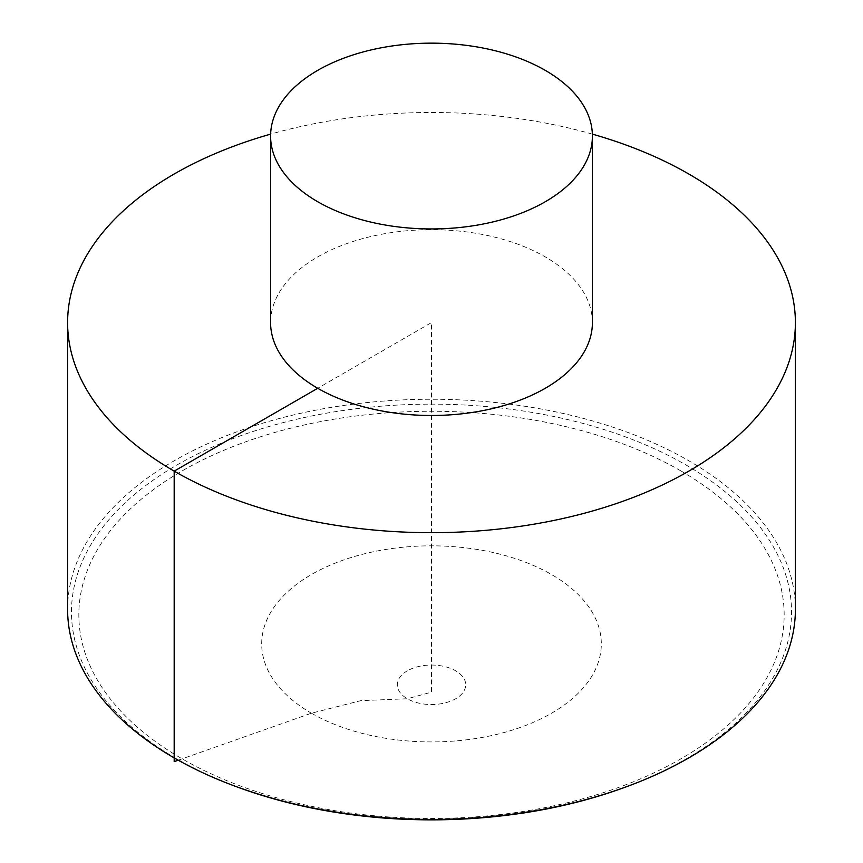 <?xml version="1.0" encoding="UTF-8"?>
<svg xmlns="http://www.w3.org/2000/svg" width="863" height="863" viewBox="0 0 863 863"><rect width="100%" height="100%" fill="white"/><g stroke="black" fill="none" stroke-linecap="round" stroke-linejoin="round"><path stroke-width="0.65" stroke-dasharray="4.32 3.24" d="M795.395 609.343A363.895 210.097 0 0 0 688.814 460.777A363.895 210.097 0 0 0 292.244 415.243A363.895 210.097 0 0 0 67.605 609.343M592.374 134.132A363.895 210.097 0 0 0 270.626 134.132M592.406 322.579A160.906 92.902 0 0 0 431.5 229.687A160.906 92.902 0 0 0 270.594 322.579M178.242 760.206L311.424 713.205L360.81 700.659L407.325 698.75L431.5 692.158L431.5 322.579L317.724 388.274M237.659 787.153A360.022 207.854 180 0 1 150.874 481.791A360.022 207.854 180 0 1 686.074 465.017A360.022 207.854 180 0 1 625.341 787.153M680.864 470.896A352.654 203.603 0 0 0 90.863 562.169A352.654 203.603 0 0 0 522.773 811.533A352.654 203.603 0 0 0 680.864 470.896M407.325 670.831A34.186 19.741 0 0 0 407.325 698.75A34.186 19.741 0 0 0 455.675 698.75A34.186 19.741 0 0 0 455.675 670.831A34.186 19.741 0 0 0 407.325 670.831M311.424 713.205A169.806 98.037 0 0 0 551.576 713.205A169.806 98.037 0 0 0 551.576 574.553A169.806 98.037 0 0 0 311.424 574.553A169.806 98.037 0 0 0 311.424 713.205"/><path stroke-width="1.29" d="M270.626 134.132A363.895 210.097 0 0 0 67.605 322.579L67.605 609.343A363.895 210.097 0 0 0 174.186 757.897A363.895 210.097 0 0 0 235.577 786.376A363.895 210.097 0 0 0 627.423 786.376A363.895 210.097 0 0 0 795.395 609.343L795.395 322.579A363.895 210.097 0 0 0 592.374 134.132M67.605 322.579A363.895 210.097 0 0 0 174.186 471.144A363.895 210.097 0 0 0 570.756 516.689A363.895 210.097 0 0 0 795.395 322.579M270.594 136.052L270.594 322.579A160.906 92.902 0 0 0 317.724 388.274A160.906 92.902 0 0 0 493.075 408.415A160.906 92.902 0 0 0 592.406 322.579L592.406 136.052A160.906 92.902 0 0 0 431.5 43.15A160.906 92.902 0 0 0 270.594 136.052A160.906 92.902 0 0 0 317.724 201.737A160.906 92.902 0 0 0 493.075 221.877A160.906 92.902 0 0 0 592.406 136.052M317.724 388.274L174.186 471.144L174.186 761.641L178.242 760.206M627.423 786.376L625.341 787.153A360.022 207.854 180 0 1 237.659 787.153L235.577 786.376M625.341 787.153C593.086 799.019 558.544 807.725 521.716 813.259C420.971 827.358 326.29 818.653 237.659 787.153"/></g></svg>
